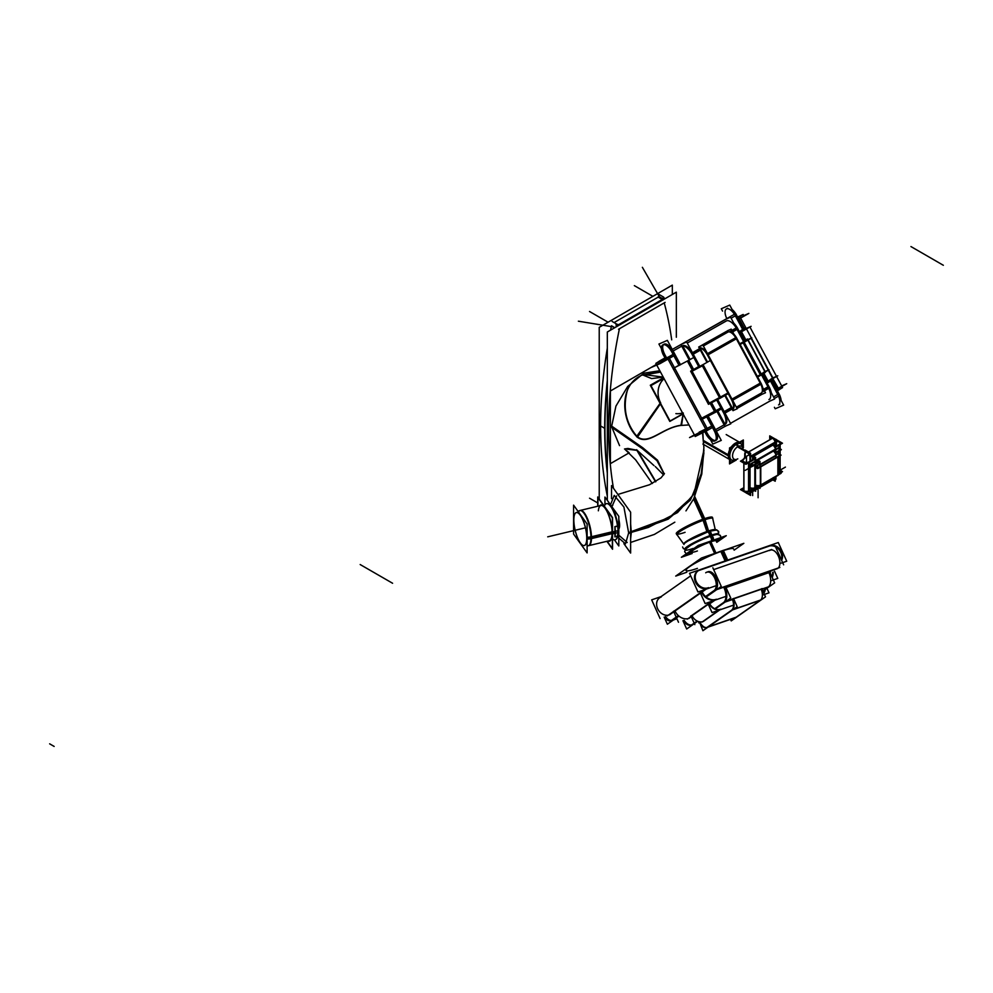 <?xml version="1.0" encoding="UTF-8"?>
<svg xmlns="http://www.w3.org/2000/svg" width="993" height="993" viewBox="0 0 993 993"><rect width="100%" height="100%" fill="white"/><g stroke="black" fill="none" stroke-linecap="round" stroke-linejoin="round"><path stroke-width="1.49" d="M775.099 442.791L775.099 445.832L775.099 442.791L750.596 456.941L775.099 442.791M750.497 491.547L750.497 490.554L750.497 491.547M750.497 461.013L750.497 457.003L750.497 461.013M745.755 452.436A3.699 2.135 -120 0 0 745.222 453.95A3.699 2.135 -120 0 1 747.841 452.448L747.878 452.473A3.699 2.135 -120 0 1 750.435 456.333A3.699 2.135 -120 0 0 747.878 452.473L747.841 452.448A3.699 2.135 -120 0 0 745.991 452.262M769.823 439.7A3.699 2.135 60 0 1 772.442 438.236L772.48 438.261A3.699 2.135 60 0 1 775.049 442.133A3.699 2.135 60 0 0 772.48 438.261L772.442 438.236A3.699 2.135 60 0 0 770.593 438.062L771.089 437.776M745.222 457.959L745.222 453.95L745.222 457.959M749.727 493.236A3.699 2.135 -120 0 0 750.398 492.292A3.699 2.135 -120 0 1 747.878 493.049L747.841 493.024A3.699 2.135 -120 0 1 746.835 492.218A3.699 2.135 -120 0 0 747.841 493.024L747.841 493.024A3.699 2.135 -120 0 0 749.467 493.347M751.775 489.251L749.144 490.765L751.775 489.251M749.144 462.353L754.618 459.2L749.144 462.353M775.26 447.272L779.071 445.087L775.26 447.272M780.113 443.288A3.699 2.135 0 0 0 779.071 442.059A3.699 2.135 0 0 1 779.666 444.628A3.699 2.135 0 0 0 780.15 443.573M779.071 442.059L779.021 442.034A3.699 2.135 0 0 0 775.459 441.488A3.699 2.135 0 0 1 779.021 442.034L779.071 442.059M742.789 460.826A3.699 2.135 0 0 0 743.869 462.328A3.699 2.135 0 0 1 743.869 459.312A3.699 2.135 0 0 0 742.826 460.541M743.918 462.353L743.918 462.353A3.699 2.135 0 0 0 748.548 462.639A3.699 2.135 0 0 1 743.918 462.353M743.869 490.741L743.918 463.16L743.918 490.765A3.699 2.135 180 0 0 748.548 491.038A3.699 2.135 180 0 1 743.918 490.765L743.869 490.741A3.699 2.135 180 0 1 742.789 489.226L742.789 489.797M772.802 445.149L753.513 456.296L772.802 445.149A3.699 2.135 60 0 1 775.384 449.171A3.699 2.135 60 0 0 772.802 445.149M752.955 457.115L752.955 459.585L752.955 457.115M755.536 460.64A3.699 2.135 -120 0 0 752.955 456.619A3.699 2.135 -120 0 1 755.536 460.64M754.804 489.264A3.699 2.135 -120 0 0 755.524 488.134A3.699 2.135 -120 0 1 753.004 489.102A3.699 2.135 -120 0 0 754.593 489.363M755.574 461.149L755.574 464.041L755.574 461.149M775.421 451.865L775.421 449.68L755.623 461.112L775.421 449.68L775.421 451.865M755.276 464.674L758.925 462.577L755.276 464.674M775.508 452.994L778.164 451.467L775.508 452.994M757.163 486.508L755.276 487.6L755.276 464.736L755.276 487.6L757.163 486.508M754.817 487.824A3.699 2.135 180 0 1 750.05 487.6L750.05 465.32L750.05 487.6A3.699 2.135 180 0 0 754.817 487.824M750.05 464.674A3.699 2.135 0 0 0 754.817 464.898A3.699 2.135 0 0 1 750.05 464.674M779.232 449.717A3.699 2.135 0 0 0 778.164 448.439A3.699 2.135 0 0 1 778.624 451.145A3.699 2.135 0 0 0 779.244 449.953M750.472 464.426L755.176 461.72L750.472 464.426M775.818 449.792L778.164 448.439L775.818 449.792M775.657 476.752A3.699 2.135 60 0 1 775.136 477.298L759.198 486.508A3.699 2.135 -120 0 0 759.794 485.763A3.699 2.135 -120 0 1 758.044 486.62A3.699 2.135 -120 0 0 759.024 486.582M773.286 451.145A3.699 2.135 60 0 1 775.881 455.291A3.699 2.135 60 0 0 773.286 451.145L757.796 460.094L773.286 451.145M759.943 464.488A3.699 2.135 -120 0 0 757.349 460.355A3.699 2.135 -120 0 1 759.943 464.488M757.349 463.023L757.349 460.74L757.349 463.023M777.966 475.051L760.7 485.018L777.966 475.051L777.966 456.929L777.966 475.051M760.7 466.834L777.966 456.867L760.7 466.834M779.033 455.179A3.699 2.135 0 0 0 777.966 453.851A3.699 2.135 0 0 1 778.313 456.643A3.699 2.135 0 0 0 779.046 455.353L779.046 473.537A3.699 2.135 180 0 1 778.313 474.815A3.699 2.135 180 0 0 778.313 472.258M755.81 466.648L759.595 464.463L755.81 466.648M776.166 454.881L777.966 453.851L776.166 454.881M755.474 466.834A3.699 2.135 0 0 0 760.353 467.008A3.699 2.135 0 0 1 755.474 466.834M760.353 485.192A3.699 2.135 180 0 1 755.474 485.018L755.474 467.355L755.474 485.018A3.699 2.135 180 0 0 760.353 485.192M736.049 460.33L731.804 460.119A9.396 5.424 -60 0 1 730.277 452.622A9.396 5.424 -60 0 1 736.434 444.281A1.986 1.142 60 0 1 737.811 446.651L745.122 450.872L737.811 446.651A1.986 1.142 -120 0 0 736.396 444.256A1.986 1.142 -120 0 1 737.811 446.651A7.46 4.307 120 0 1 741.548 446.291L741.25 446.118M741.051 443.772L743.496 447.421L741.2 443.846A9.396 5.424 120 0 0 736.434 444.281A9.396 5.424 -60 0 0 729.805 455.266A9.396 5.424 -60 0 0 735.565 460.057M733.802 459.039L734.088 459.2A7.46 4.307 -60 0 1 732.946 453.23A7.46 4.307 -60 0 1 737.811 446.651A7.46 4.307 -60 0 0 732.549 455.787A7.46 4.307 -60 0 0 737.811 458.828M777.37 390.808L782.558 387.58L776.563 376.459L781.801 386.178L776.6 389.405L772.219 380.071L777.854 390.534L772.219 380.071L776.6 389.405M743.769 315.613L748.846 313.403L738.73 319.113L743.918 315.873M656.46 364.555L651.669 367.273L660.097 363.599L673.862 355.804L656.596 364.791L694.479 435.095L711.745 426.096L697.98 433.891L689.552 437.565L694.343 434.86M665.136 355.184L666.663 358.014M706.06 431.123L706.954 432.774M716.201 440.209A9.942 4.406 -119.5 0 0 716.152 431.409A9.942 4.406 -119.5 0 1 715.63 440.433A9.942 4.406 -119.5 0 1 707.252 433.32A9.942 4.406 -119.5 0 0 715.506 440.445M778.512 396.12A9.942 4.406 60.5 0 1 778.574 404.933L779.815 404.225M672.956 351.1L680.366 364.853M708.083 416.29L715.357 429.795M663.448 344.683A9.942 4.406 -119.5 0 0 664.838 354.625A9.942 4.406 -119.5 0 1 663.845 344.31A9.942 4.406 -119.5 0 1 672.05 349.561A9.942 4.406 -119.5 0 0 664.007 344.211M727.621 308.227L726.38 308.935A9.942 4.406 60.5 0 1 734.41 314.284A9.942 4.406 60.5 0 0 726.38 308.935A9.942 4.406 60.5 0 0 726.814 318.579A9.942 4.406 60.5 0 1 726.38 308.935A9.942 4.406 60.5 0 1 734.41 314.284A9.942 4.406 60.5 0 0 726.38 308.935A9.942 4.406 60.5 0 0 726.814 318.579M773.522 396.902L777.73 394.519L770.518 381.126L777.73 394.519L773.522 396.902L778.984 393.811L773.522 396.902L777.73 394.519L770.518 381.126M742.801 329.688L735.329 315.824L731.109 318.207L736.57 315.116L731.109 318.207L735.329 315.824L742.801 329.688L735.329 315.824L731.109 318.207M675.091 368.887L701.666 418.19L714.575 411.512L701.666 418.19L675.091 368.887L701.666 418.19L714.575 411.512M762.636 374.187L767.366 382.95L773.187 379.301L768.284 370.19L772.653 378.308L768.148 381.213L771.487 378.705M711.286 402.922L716.139 411.921L711.286 402.922L715.605 410.928L720.943 407.912L700.177 419.021M772.79 377.948L777.767 375.788L766.584 382.106L762.922 374.013L767.651 382.789L762.922 374.013M675.017 368.738L673.527 369.57M745.048 340.847L739.934 331.352L745.048 340.847L740.468 332.345L739.922 332.643L751.118 326.325L746.14 328.497M744.837 329.242L739.922 332.643L746.004 328.857M736.21 327.951A11.73 5.201 60.5 0 0 726.516 320.863L687.255 343.069L726.516 320.863A11.73 5.201 60.5 0 1 736.21 327.951A11.73 5.201 60.5 0 0 726.516 320.863L687.255 343.069M682.799 345.961L690.11 359.528M717.827 410.965L724.989 424.272M762.947 390.088L769.029 386.662L762.947 390.088L768.148 387.158L761.507 374.833M743.633 341.666L736.868 329.093L743.633 341.666L736.868 329.093L731.431 332.171L737.737 328.596L731.431 332.171M768.917 399.558A11.73 5.201 60.5 0 0 768.743 388.325A11.73 5.201 60.5 0 1 768.917 399.558A11.73 5.201 60.5 0 0 768.743 388.325A11.73 5.201 60.5 0 1 769.141 399.447L770.022 398.95M725.262 424.259A11.73 5.201 -119.5 0 0 724.865 413.15A11.73 5.201 -119.5 0 1 725.051 424.371A11.73 5.201 -119.5 0 0 724.865 413.15A11.73 5.201 -119.5 0 1 725.051 424.371M692.99 353.905L699.742 366.454M717.616 399.633L724.269 411.971M692.332 352.763A11.73 5.201 -119.5 0 0 682.638 345.676A11.73 5.201 -119.5 0 1 692.332 352.763A11.73 5.201 -119.5 0 0 682.638 345.676M692.121 371.295L709.25 403.071L719.553 397.746L709.25 403.071L692.121 371.295L709.25 403.071L719.553 397.746M757.324 376.372L760.539 374.56L757.324 376.372L760.539 374.56L743.347 342.672L747.766 339.891L764.945 371.792L761.333 374.1L764.014 372.09M703.168 365.399L720.347 397.287L703.168 365.399L720.347 397.287L727.894 393.017L708.071 403.729M692.059 371.171L702.361 365.846M746.823 340.202L743.347 342.659L760.539 374.56L743.347 342.672L740.133 344.472L746.823 340.202L740.133 344.472M703.168 365.387L690.892 371.829M735.714 337.694A9.347 4.146 60.5 0 0 728.229 331.923L703.367 345.986L728.229 331.923A9.347 4.146 60.5 0 1 735.714 337.694A9.347 4.146 60.5 0 0 728.229 331.923L703.367 345.986M700.065 348.183L707.55 362.073M725.424 395.251L732.846 409.017M736.359 407.192L761.209 393.129A9.347 4.146 60.5 0 0 760.824 384.279A9.347 4.146 60.5 0 1 761.209 393.129L736.359 407.192L761.209 393.129A9.347 4.146 60.5 0 0 760.824 384.279M732.126 399.347L760.353 383.372L732.126 399.347L760.353 383.372L736.21 338.576L707.984 354.538M732.908 409.141A9.347 4.146 -119.5 0 0 732.524 400.291A9.347 4.146 -119.5 0 1 732.908 409.141A9.347 4.146 -119.5 0 0 732.524 400.291M707.91 354.575L732.052 399.385M707.413 353.694A9.347 4.146 -119.5 0 0 699.928 347.935A9.347 4.146 -119.5 0 1 707.413 353.694A9.347 4.146 -119.5 0 0 699.928 347.935M768.57 546.324L699.73 570.193M781.354 559.742A9.942 8.105 55 0 0 775.521 546.833A9.942 8.105 55 0 1 781.354 559.742A9.942 8.105 55 0 0 775.521 546.833A9.942 8.105 55 0 1 781.354 559.742M774.726 546.46A9.942 8.105 55 0 0 768.992 546.175A9.942 8.105 55 0 1 774.726 546.46A9.942 8.105 55 0 0 768.992 546.175A9.942 8.105 55 0 1 774.726 546.46M661.288 596.942A9.942 8.105 -125 0 0 657.329 607.977A9.942 8.105 -125 0 0 668.289 615.188A9.942 8.105 -125 0 1 657.329 607.977A9.942 8.105 -125 0 1 661.288 596.942A9.942 8.105 -125 0 0 657.329 607.977A9.942 8.105 -125 0 0 668.289 615.188A9.942 8.105 -125 0 1 657.776 609.007A9.942 8.105 -125 0 1 659.637 597.786L658.88 598.32M697.52 571.223A9.942 8.105 55 0 0 695.659 582.457A9.942 8.105 55 0 0 706.172 588.638A9.942 8.105 55 0 1 695.212 581.426A9.942 8.105 55 0 1 699.171 570.379A9.942 8.105 55 0 0 697.905 570.975M665.583 616.641A9.942 5.61 -109.1 0 0 671.504 620.402A9.942 5.61 -109.1 0 1 665.583 616.641A9.942 5.61 -109.1 0 0 671.529 620.389A9.942 5.61 -109.1 0 1 665.583 616.641M715.357 590.103L705.824 596.793M678.107 616.219L672.956 619.831M707.45 572.005A9.942 5.61 -109.1 0 0 707.252 572.142A9.942 5.61 -109.1 0 1 715.742 577.243A9.942 5.61 -109.1 0 1 715.928 589.606A9.942 5.61 -109.1 0 0 716.077 577.951A9.942 5.61 -109.1 0 0 708.046 571.732M771.673 549.675L770.419 550.11A9.942 5.61 70.9 0 1 778.45 556.328A9.942 5.61 70.9 0 1 778.301 567.984A9.942 5.61 70.9 0 0 778.115 555.621A9.942 5.61 70.9 0 0 769.625 550.519A9.942 5.61 70.9 0 1 778.115 555.621A9.942 5.61 70.9 0 1 778.301 567.984A9.942 5.61 70.9 0 0 778.115 555.621A9.942 5.61 70.9 0 0 769.625 550.519M700.437 593.144L675.017 610.968A11.73 9.57 -125 0 0 688.075 618.639A11.73 9.57 -125 0 1 675.017 610.968L700.437 593.144L675.017 610.968A11.73 9.57 -125 0 0 688.075 618.639M701.666 592.287A11.73 9.57 55 0 0 714.724 599.958A11.73 9.57 55 0 1 701.666 592.287A11.73 9.57 55 0 0 714.724 599.958M772.008 577.02A11.73 9.57 55 0 0 772.628 572.527A11.73 9.57 55 0 1 772.008 577.02A11.73 9.57 55 0 0 772.628 572.527A11.73 9.57 55 0 1 772.008 577.02M768.619 586.764A11.73 6.616 70.9 0 0 768.917 572.651L726.007 587.533L768.917 572.651A11.73 6.616 70.9 0 1 768.619 586.764A11.73 6.616 70.9 0 0 768.917 572.651L726.007 587.533M691.711 624.882A11.73 6.616 -109.1 0 1 684.14 620.315A11.73 6.616 -109.1 0 0 691.711 624.882A11.73 6.616 -109.1 0 1 684.14 620.315A11.73 6.616 -109.1 0 0 691.6 624.907M724.269 602.366L714.997 608.87M697.123 621.395L692.99 624.299M724.741 601.981A11.73 6.616 -109.1 0 0 725.051 587.868A11.73 6.616 -109.1 0 1 724.741 601.981A11.73 6.616 -109.1 0 0 725.051 587.868M708.282 604.265L692.059 615.648A9.347 7.621 -125 0 0 702.473 621.755A9.347 7.621 -125 0 1 692.059 615.648L708.282 604.265L692.059 615.648A9.347 7.621 -125 0 0 702.473 621.755M709.25 603.595A9.347 7.621 55 0 0 719.664 609.702A9.347 7.621 55 0 1 709.25 603.595A9.347 7.621 55 0 0 719.664 609.702M763.778 593.02A9.347 7.621 55 0 0 764.908 589.743A9.347 7.621 55 0 1 763.778 593.02A9.347 7.621 55 0 0 764.908 589.743A9.347 7.621 55 0 1 763.778 593.02M760.725 599.958A9.347 5.263 70.9 0 0 761.209 589.259L733.666 598.816L761.209 589.259A9.347 5.263 70.9 0 1 760.725 599.958A9.347 5.263 70.9 0 0 761.209 589.259L733.666 598.816M708.505 626.794L736.781 616.988L708.505 626.794L736.21 617.187L760.353 600.269L732.648 609.876L760.923 600.07L732.648 609.876M707.004 627.439A9.347 5.263 -109.1 0 1 700.226 622.772A9.347 5.263 -109.1 0 0 707.004 627.439A9.347 5.263 -109.1 0 1 700.226 622.772A9.347 5.263 -109.1 0 0 706.879 627.464M732.052 610.074L707.91 627.005M732.424 609.776A9.347 5.263 -109.1 0 0 732.908 599.077A9.347 5.263 -109.1 0 1 732.424 609.776A9.347 5.263 -109.1 0 0 732.908 599.077M685.89 570.205L685.989 570.441A26.103 3.426 -24.3 0 1 697.496 561.926A26.103 3.426 -24.3 0 1 722.159 551.028A26.103 3.426 155.7 0 1 733.579 548.955L733.467 548.719M716.015 540.651L716.139 540.912A13.517 1.775 155.7 0 0 710.218 541.992A13.517 1.775 -24.3 0 0 697.446 547.627A13.517 1.775 -24.3 0 0 691.488 552.046L691.376 551.773M611.589 426.63L619.545 445.621L611.589 426.63L615.933 406.112L627.7 386.463L643.849 373.182L659.799 370.737L643.849 373.182L627.7 386.463L615.933 406.112L611.589 426.63L642.98 448.513L657.403 460.591L664.205 474.033L657.403 460.591L642.98 448.513L611.589 426.63L615.933 406.112L627.7 386.463L643.849 373.182L659.799 370.737L643.849 373.182L627.7 386.463L615.933 406.112L611.589 426.63L642.98 448.513L657.403 460.591L664.205 474.033L657.403 460.591L642.98 448.513L611.589 426.63M685.964 510.886L693.759 498.747L701.766 474.157L703.938 450.263L693.933 494.104L677.487 512.611L648.404 527.42L631.312 532.372L630.629 538.938M637.096 450.363L627.315 449.196L637.096 450.363L627.315 449.196L637.096 450.363L655.678 481.754M703.938 450.003L693.995 493.993L677.549 512.562L648.404 527.42L677.549 512.562L693.995 493.993L703.938 450.003L693.995 493.993L677.549 512.562L648.404 527.42L631.312 532.372L630.629 523.932M624.882 504.208L618.751 495.656M627.315 390.584C622.636 407.999 625.9 423.341 637.096 436.597L660.357 403.394L637.096 436.597C625.9 423.341 622.636 407.999 627.315 390.584C622.636 407.999 625.9 423.341 637.096 436.597C648.64 445.708 661.971 427.822 680.95 425.265C661.971 427.822 648.64 445.708 637.096 436.597C648.64 445.708 661.971 427.822 680.95 425.265L683.308 413.038M702.907 432.824L703.23 440.892L702.907 432.824M704.782 518.855L705.154 519.662A19.786 2.594 155.7 0 0 685.989 527.991A19.786 2.594 155.7 0 0 676.792 534.706L676.419 533.886A19.786 2.594 -24.3 0 1 685.133 527.432A19.786 2.594 -24.3 0 1 703.826 519.178A19.786 2.594 -24.3 0 1 712.49 517.601L712.85 518.42A19.786 2.594 155.7 0 0 703.205 520.332L693.598 499.057M664.094 378.718A19.786 17.713 66.5 0 0 660.544 402.686A19.786 17.713 66.5 0 1 664.094 378.718A19.786 17.713 66.5 0 0 660.544 402.686A19.786 17.713 66.5 0 1 664.094 378.718M675.873 413.622A19.786 17.713 66.5 0 0 682.539 412.939A19.786 17.713 66.5 0 1 675.873 413.622A19.786 17.713 66.5 0 0 682.539 412.939A19.786 17.713 66.5 0 1 675.873 413.622M614.071 322.576L658.173 297.118L614.071 322.576L658.173 297.118L662.257 299.476L618.651 324.649L662.257 299.476L658.173 297.118L662.257 299.476L618.651 324.649M614.804 327.678L611.477 325.754A439.154 253.55 120 0 0 610.596 330.11A439.154 253.55 120 0 1 611.477 325.754A439.154 253.55 120 0 0 610.596 330.11M607.319 348.109A439.154 253.55 120 0 0 600.628 425.972A439.154 253.55 120 0 1 607.319 348.109A439.154 253.55 120 0 0 600.628 425.972A439.154 253.55 120 0 0 607.319 496.128A439.154 253.55 120 0 1 600.628 425.972A439.154 253.55 120 0 0 607.319 496.128M578.547 512.078A18.11 5.66 76.6 0 1 586.342 516.434A18.11 5.66 76.6 0 1 591.394 537.709A18.11 5.66 76.6 0 0 586.342 516.434A18.11 5.66 76.6 0 0 578.547 512.078A18.11 5.66 76.6 0 1 586.342 516.434A18.11 5.66 76.6 0 1 591.394 537.709A18.11 5.66 76.6 0 1 588.675 545.666L609.354 540.713A18.11 5.66 -103.4 0 0 612.073 532.757A18.11 5.66 -103.4 0 0 608.212 514.113A18.11 5.66 -103.4 0 0 600.926 505.487L580.247 510.427A18.11 5.66 76.6 0 1 587.533 519.066A18.11 5.66 76.6 0 1 591.394 537.709L612.073 532.757A18.11 5.66 -103.4 0 0 605.804 509.297A18.11 5.66 -103.4 0 0 598.345 510.799A18.11 5.66 -103.4 0 1 605.804 509.297A18.11 5.66 -103.4 0 1 612.073 532.757A18.11 5.66 -103.4 0 0 605.804 509.297A18.11 5.66 -103.4 0 0 598.345 510.799M575.543 512.971A17.005 5.313 76.6 0 1 582.705 519.376A17.005 5.313 76.6 0 1 586.851 538.094A17.005 5.313 76.6 0 1 583.338 545.529M583.276 545.505A17.005 5.313 76.6 0 1 573.842 519.96A17.005 5.313 76.6 0 1 575.506 513.009M609.417 541.21A18.606 5.809 76.6 0 1 608.064 541.024A18.606 5.809 76.6 0 0 612.271 533.03A18.606 5.809 76.6 0 0 607.542 512.127A18.606 5.809 76.6 0 0 599.635 505.797A18.606 5.809 76.6 0 1 607.542 512.127A18.606 5.809 76.6 0 1 612.271 533.03A18.606 5.809 76.6 0 0 607.542 512.127A18.606 5.809 76.6 0 0 599.635 505.797A18.606 5.809 76.6 0 1 600.815 505.003A18.606 5.809 76.6 0 1 608.299 513.877A18.606 5.809 76.6 0 1 612.271 533.03A18.606 5.809 76.6 0 1 609.479 541.197M615.052 526.774L617.509 526.191C618.155 525.607 618.527 527.146 618.602 530.783C618.527 527.146 618.155 525.607 617.509 526.191L615.052 526.774L617.509 526.191L618.54 528.524M614.94 536.704A18.606 5.809 -103.4 0 0 615.325 532.298L612.557 532.956L615.325 532.298A18.606 5.809 -103.4 0 1 614.94 536.704A18.606 5.809 -103.4 0 0 615.325 532.298A18.606 5.809 -103.4 0 0 614.94 526.799A18.606 5.809 -103.4 0 1 615.325 532.298A18.606 5.809 -103.4 0 0 614.94 526.799M618.49 533.8L617.621 536.046M618.602 530.883C618.527 534.631 618.167 536.369 617.509 536.083C618.167 536.369 618.527 534.631 618.602 530.883C618.527 534.631 618.167 536.369 617.509 536.083L615.35 536.605M619.62 525.359A15.987 9.235 180 0 1 618.676 526.203A15.987 9.235 180 0 0 619.62 525.359A9.148 2.855 76.6 0 0 618.813 519.438A9.148 2.855 76.6 0 1 619.62 525.359A9.148 2.855 76.6 0 0 618.813 519.438A9.148 2.855 76.6 0 1 619.62 525.359A9.148 2.855 76.6 0 1 618.887 528.909L619.098 528.611M775.595 446.515L775.595 441.823L750 456.594L750 461.286M750 490.84L750 492.516L753.898 490.269M755.623 489.276L758.59 487.563M760.005 486.744L773.746 478.812M772.889 437.938L748.499 452.014M775.21 440.706A3.699 2.135 60 0 1 775.533 441.848M775.595 442.605L750 457.376A3.699 2.135 60 0 0 747.307 452.709M750.596 490.492L750.596 495.433L745.122 492.267M750.596 460.951L750.596 453.23L745.122 450.065L745.122 452.882M747.307 493.285A3.699 2.135 -120 0 0 749.243 493.521A3.699 2.135 -120 0 0 750 491.734L753.215 489.884M775.21 445.894L775.21 439.018L769.724 435.853L769.724 438.558M775.21 479.656L775.21 481.233L772.864 479.88M744.738 454.335A3.699 2.135 -120 0 1 745.495 452.547A3.699 2.135 -120 0 1 747.431 452.771L747.344 452.721M748.585 452.063L772.976 437.975L748.585 452.063M748.548 452.038L772.939 437.95M744.738 453.553L744.738 458.245M747.344 493.31L747.394 493.335A3.699 2.135 60 0 1 746.339 492.503M754.382 458.766L748.548 462.13L748.548 491.684L753.985 488.544M775.036 446.838L779.666 444.169L779.666 448.662M779.666 471.576L779.666 455.948M779.666 454.31L779.666 450.661M778.984 448.265L778.984 444.566A3.699 2.135 180 0 0 780.15 443.002A3.699 2.135 180 0 0 778.984 441.451L779.071 441.5M754.668 459.287L745.929 464.327L740.455 461.162L742.888 459.759M775.31 447.371L782.484 443.226L777.01 440.06L775.545 440.904M743.831 463.123L743.831 491.287M743.831 461.733A3.699 2.135 0 0 0 749.231 461.733L749.231 491.287M747.394 491.895A3.699 2.135 0 0 0 748.548 491.609M781.119 472.42L782.484 471.638L780.15 470.285M751.887 489.313L745.929 492.739L740.455 489.574L742.789 488.221M779.108 441.513A3.699 2.135 0 0 0 775.297 440.942M743.869 461.757L743.918 461.782A3.699 2.135 180 0 1 742.789 460.255A3.699 2.135 180 0 1 743.956 458.692M743.869 491.312L743.869 463.135M752.557 459.821L752.557 456.197L773.199 444.74M775.471 447.756A3.699 2.135 60 0 1 775.781 448.948M775.818 449.544L755.176 461.472A3.699 2.135 60 0 0 752.483 456.805M752.905 455.936L755.623 457.512L755.623 464.016M752.905 489.698L755.623 491.274L755.623 487.861M757.547 486.967L755.176 488.122A3.699 2.135 -120 0 1 754.407 489.499A3.699 2.135 -120 0 1 752.607 489.338M755.176 464.277L755.176 460.851L775.818 448.923L775.818 452.088M772.753 478.241L775.471 479.818L775.471 478.899M772.753 444.479L775.471 446.043L775.471 451.889M758.714 462.229L754.817 464.476L754.817 488.32L757.56 486.744A3.699 2.135 -120 0 0 757.609 486.769M775.297 452.659L778.624 450.735L778.624 453.702M749.963 464.165A3.699 2.135 0 0 0 755.363 464.165L755.363 488.01M753.637 488.606A3.699 2.135 0 0 0 754.817 488.283M780.61 473.04L781.392 472.581L778.673 471.005M757.212 486.545L752.148 489.462L749.43 487.898M778.078 447.942A3.699 2.135 180 0 1 779.244 449.494A3.699 2.135 180 0 1 778.078 451.045M758.95 462.614L752.148 466.536L749.43 464.972M775.533 453.044L781.392 449.655L778.723 447.657L775.818 449.332M755.176 461.261L749.479 464.538L749.876 488.146M775.955 454.012A3.699 2.135 60 0 1 776.203 455.104L759.645 464.662M778.363 471.737L781.081 473.313L757.696 486.818A3.699 2.135 -120 0 0 758.875 486.694A3.699 2.135 -120 0 0 759.521 485.838M775.955 476.603A3.699 2.135 -120 0 0 775.967 476.566L775.955 479.185L773.237 477.608M775.955 457.661L775.955 452.163L773.237 450.599M776.216 455.588L759.633 465.158A3.699 2.135 60 0 0 756.939 460.491M760.005 485.701L760.005 488.382L757.287 486.818M760.005 466.784L760.005 461.373L757.287 459.796M773.609 450.81L757.026 460.02L757.026 463.21M760.353 466.673L760.353 485.577L778.313 475.213L778.313 456.308L760.353 466.673M777.879 475.461L777.879 456.557A3.699 2.135 180 0 0 779.046 454.993A3.699 2.135 180 0 0 777.879 453.441M778.363 453.553L781.081 455.129L757.696 468.634L754.965 467.07M755.388 466.425A3.699 2.135 0 0 0 760.787 466.425L760.787 485.329M759.297 485.887A3.699 2.135 0 0 0 760.353 485.552M757.696 486.818L754.965 485.242M759.533 464.128L755.028 466.735L755.338 485.453M776.104 454.558L778.413 453.59M743.347 446.776L743.347 439.986L729.532 447.955L729.532 463.917L735.416 460.516M745.122 451.269L737.489 446.862A1.986 1.067 -123 0 0 735.974 444.504M745.122 450.499L738.147 446.478A1.986 1.216 -116.8 0 0 736.806 444.032M659.141 361.229L664.987 357.914M743.807 328.534L745.693 327.467L746.227 328.46L739.859 316.63L737.96 317.698L743.161 314.471L737.6 317.028M781.652 385.905L786.729 383.695L776.613 389.417M669.121 356.636L655.839 363.388L661.028 360.161L661.388 360.831M708.518 429.746L695.237 436.498L655.839 363.388M712.502 427.499L706.644 430.813L667.246 357.691L673.105 354.389M777.358 390.808L779.257 389.74L773.075 379.09M772.877 377.911L768.619 369.992L772.877 377.911M768.594 369.955L751.428 338.104L768.594 369.955M751.403 338.054L746.488 328.944L751.403 338.054M662.753 353.756L665.409 358.696M704.807 431.806L706.855 435.604M713.818 429.944L713.806 429.957A9.942 4.406 60.5 0 1 714.948 440.917A9.942 4.406 60.5 0 1 705.713 433.482M779.766 395.425A9.942 4.406 60.5 0 1 781.119 400.427M661.462 348.717L658.93 344.037L667.37 340.363L680.528 364.766M710.454 439.638L712.837 444.07L721.278 440.396L708.245 416.204M672 352.354L672 352.354A9.942 4.406 -119.5 0 0 662.753 344.919A9.942 4.406 -119.5 0 0 663.895 355.879M735.664 313.577A9.942 4.406 -119.5 0 0 732.126 309.506M774.403 407.291L775.21 408.781L783.638 405.107L770.667 381.039M722.556 311.094L721.303 308.749L729.743 305.087L742.95 329.602M679.088 365.511L670.858 350.231L735.726 313.54L744.03 328.944M706.805 416.948L714.96 432.079L724.989 426.394M774.366 398.478L779.828 395.388L771.747 380.381M711.584 402.773L716.425 411.76L700.81 419.965L673.093 368.54L678.939 365.225M674.483 367.745L688.708 360.322L693.71 369.595M744.762 341.009L739.648 331.513L744.303 328.261M721.477 408.905L715.109 412.505L710.218 403.431M692.344 370.252L687.392 361.067L693.759 357.468M767.105 383.087L768.681 382.206L763.94 373.405M746.066 340.227L740.964 330.768L739.388 331.662M769.774 401.135L730.513 423.328M725.895 425.947L725.014 426.444L716.946 411.462M726.591 318.877L680.913 344.596L689.229 360.025M769.674 401.172L774.652 399L761.606 374.783M725.573 319.324L730.55 317.164L743.732 341.617M731.891 407.242L723.214 412.145A11.73 5.201 -119.5 0 1 724.381 424.756A11.73 5.201 -119.5 0 1 724.021 424.93L724.158 424.855M762.947 389.666L768.855 386.339M771.325 392.831A11.73 5.201 -119.5 0 0 769.625 387.841L762.612 391.801M681.695 344.149L686.672 341.977L699.842 366.405M725.796 425.985L730.774 423.825L717.716 399.583M681.757 346.16L681.62 346.247A11.73 5.201 60.5 0 1 692.282 354.737L700.946 349.834M733.777 323.147A11.73 5.201 60.5 0 1 737.091 327.454L729.818 331.563M737.911 328.919L731.779 332.382M732.685 408.731L724.021 413.634L716.735 400.105M769.649 387.816L762.388 374.336M744.514 341.158L737.116 327.442M700.152 348.344L691.488 353.247L698.861 366.926M691.6 370.588L703.044 364.617L720.918 397.796L708.493 404.325L690.619 371.159L698.675 366.603M765.454 372.114L747.928 339.581M744.303 340.785L747.58 338.936M765.032 371.506L769.004 369.781L757.324 376.384M747.841 339.606L751.813 337.881L740.145 344.484M747.419 339.246L765.293 372.425L760.65 375.329L742.776 342.151L746.364 339.618M728.241 393.662L719.888 398.379L702.014 365.201L710.355 360.484M757.671 377.017L761.681 374.746L743.807 341.567L739.785 343.839M761.867 394.358L737.017 408.421M733.566 410.37L733.008 410.68L724.853 395.574M728.167 330.446L698.7 347.029L706.979 362.395M761.792 394.382L765.504 392.769L731.208 329.117L727.497 330.731M732.275 409.501A9.347 4.146 -119.5 0 0 731.357 399.459L760.787 382.814M762.649 387.456A9.347 4.146 -119.5 0 0 761.383 383.968L731.978 400.601L706.867 354.004L736.297 337.359L761.408 383.956M699.196 346.743L702.907 345.117L737.203 408.781L733.492 410.394M734.013 334.318A9.347 4.146 60.5 0 1 736.272 337.372M736.918 338.501L707.475 355.146A9.347 4.146 60.5 0 0 699.233 348.295M659.141 597.96L690.694 575.841M698.538 570.33L771.139 545.157M781.628 560.35A9.942 8.105 55 0 0 779.741 549.067A9.942 8.105 55 0 0 769.265 545.827M661.065 596.607L651.669 599.859L660.097 618.552M708.518 587.633A9.942 8.105 -125 0 1 696.9 582.792A9.942 8.105 -125 0 1 698.278 570.69A9.942 8.105 -125 0 1 700.425 569.697M716.251 585.647L697.98 591.989L689.552 573.309L778.289 542.538L786.729 561.219L781.119 563.168M667.246 615.921L704.72 589.656M713.682 569.61L771.722 549.489M672 620.042A9.942 5.61 70.9 0 1 670.908 620.675A9.942 5.61 70.9 0 1 664.342 617.075M712.837 567.748L721.278 586.429L706.135 597.054M664.168 617.137L667.37 624.225L678.418 616.479M713.806 590.723A9.942 5.61 -109.1 0 0 715.196 579.267A9.942 5.61 -109.1 0 0 706.805 572.167A9.942 5.61 -109.1 0 0 705.713 572.8M780.213 557.222A9.942 5.61 -109.1 0 0 778.934 554.379M775.21 546.125L783.638 564.806M717.542 589.048L779.828 567.45M714.96 589.941L705.551 596.545M677.834 615.97L670.858 620.861M673.44 619.967L676.916 618.763M673.093 611.825L700.81 592.399M673.527 611.241L678.504 622.263M702.2 591.915A11.73 9.57 55 0 0 716.425 599.226M774.515 571.211L777.767 578.41L771.573 580.545M700.177 592.56L705.154 603.583L725.945 596.371M773.162 572.154A11.73 9.57 -125 0 1 772.194 577.429M687.392 619.123L691.786 616.045M709.846 603.384L713.88 600.554M770.655 571.757L725.014 587.583M769.674 571.844L774.652 582.879L762.909 591.108M683.258 620.613A11.73 6.616 -109.1 0 0 691.165 625.094A11.73 6.616 -109.1 0 0 692.282 624.473M725.796 587.062L730.774 598.084L715.245 608.97M682.936 620.724L686.672 629.003L697.371 621.506M769.215 572.167L725.858 587.198M725.337 587.384L724.021 587.844A11.73 6.616 70.9 0 1 723.214 602.788L723.239 602.776M769.649 586.416L761.805 589.134M732.375 599.338L724.021 602.23L714.737 608.746M691.488 625.044L696.863 621.27M690.619 616.268L708.493 603.732M690.892 615.859L694.852 624.634M709.474 603.086A9.347 7.621 55 0 0 720.918 609.181M766.956 588.303L769.004 592.833L762.959 594.931M708.071 603.806L712.043 612.582L733.517 605.134M765.243 589.494A9.347 7.621 -125 0 1 763.84 593.169M702.014 622.077L719.888 609.541M762.438 588.601L733.008 598.804M698.7 622.859L699.742 622.127M730.5 619.347L731.208 620.91L765.504 596.855L761.792 588.638M699.655 622.971A9.347 5.263 -109.1 0 0 706.594 627.576A9.347 5.263 -109.1 0 0 707.475 627.104M733.492 598.456L737.203 606.673L702.907 630.716L699.556 622.239M732.238 599.002A9.347 5.263 70.9 0 1 731.357 610.36M736.297 617.336L706.867 627.539L731.978 609.938L761.408 599.722M727.695 560.077L723.301 550.358A26.103 3.426 155.7 0 0 717.467 552.48M690.284 565.861A26.103 3.426 155.7 0 0 688.434 567.152M725.138 560.971L720.744 551.252A26.103 3.426 155.7 0 1 726.069 549.489M734.112 550.159L743.844 543.332L701.455 558.029L675.724 576.077L686.796 572.229M714.625 553.461L709.424 541.955M715.953 553.002L710.752 541.495M716.412 541.533L721.452 538.007L699.506 545.616L686.175 554.95L691.91 552.964M629.177 452.808L610.385 463.657L610.385 390.994L656.398 364.419M703.9 447.582L701.418 473.326L691.637 497.294L669.468 517.452L628.755 532.546L625.516 543.804L618.813 538.119M664.23 473.971L657.54 460.181L642.781 447.756L610.608 425.376M612.11 506.082L612.78 505.251M611.527 498.672L611.527 485.577L630.629 512.214L630.629 553.051L623.889 543.655M703.9 452.882L700.686 477.509L690.334 500.149L668.19 519.178L628.755 533.39L623.914 507.026L614.233 495.383L610.484 504.754M664.168 474.095L656.956 460.64L642.248 448.6L610.608 426.506M689.005 424.93L680.404 425.476M663.883 378.308L650.974 385.607L670.064 421.032L682.961 413.733M683.172 414.131L681.57 425.364C661.983 427.486 648.367 446.676 636.538 436.622L660.606 402.587M660.742 403.394L637.407 437.243C621.059 421.38 618.056 383.919 643.452 374.547L663.225 377.092M642.496 375.093L660.395 371.854M655.852 481.655L637.407 450.313L627.948 448.464L624.51 448.96M655.541 481.828L636.525 449.717L654.015 465.605M738.432 442.816A9.942 5.735 120 0 0 733.951 445.41M729.532 453.056A9.942 5.735 120 0 0 729.172 456.37L703.603 441.6M733.628 460.665L730.302 462.589L730.302 458.418M730.302 452.572L730.302 448.402L733.901 446.316M742.578 445.162L742.578 441.314L738.966 443.399M729.532 458.245A9.942 5.735 120 0 1 729.172 455.353L703.516 440.532M704.682 518.619L694.777 496.686M715.345 529.89A17.34 2.271 155.7 0 0 706.879 531.528L703.131 520.369M715.407 530.299L712.453 517.427A19.835 2.594 155.7 0 0 702.759 519.277M709.449 535.972A2.482 1.266 -109.8 0 0 708.952 533.216A2.482 1.266 -109.8 0 0 707.239 531.987L707.301 531.938A17.75 2.321 155.7 0 1 714.861 529.927M718.51 534.457A18.594 2.433 155.7 0 0 709.511 535.786L709.834 536.493A18.594 2.433 155.7 0 1 718.696 534.495M711.286 540.887A2.482 1.266 -109.8 0 0 711.286 538.367A2.482 1.266 -109.8 0 0 709.672 536.468M713.011 540.291A2.482 1.527 -108.4 0 0 713.21 537.697A2.482 1.527 -108.4 0 0 711.472 535.848M685.083 549.551A18.594 2.433 155.7 0 1 692.121 543.618A18.594 2.433 155.7 0 1 711.336 535.153L711.658 535.86A18.594 2.433 155.7 0 0 694.455 543.258A18.594 2.433 155.7 0 0 684.996 549.712M711.249 535.351A2.482 1.527 -108.4 0 0 710.876 532.546A2.482 1.527 -108.4 0 0 708.965 531.392L709.039 531.342A17.75 2.321 155.7 0 0 684.09 543.816M683.755 544.164A17.34 2.271 155.7 0 1 691.649 538.305A17.34 2.271 155.7 0 1 708.58 530.945L708.878 531.392M708.568 530.945L705.042 519.699M704.707 518.607A19.835 2.594 155.7 0 0 685.294 527.06A19.835 2.594 155.7 0 0 676.307 533.737L684.003 544.474M692.158 553.523L681.372 557.272L698.327 545.38L726.268 535.686L716.785 542.339M683.072 413.92L669.803 421.417L650.303 385.234L663.56 377.725M607.319 500.335L607.319 332.01L676.332 292.165L676.332 337.235M663.746 299.29A439.142 253.538 -60 0 0 663.039 296.783A2.78 1.986 164.1 0 1 664.056 297.85A2.78 1.986 164.1 0 1 663.125 299.923M658.98 294.424L663.485 297.019M599.226 499.032L599.226 327.33L672.323 285.128L672.323 294.462M658.855 296.473L663.361 299.079L619.024 324.686M616.343 325.741A2.78 1.601 60 0 1 617.162 326.312M616.231 323.817L616.231 323.817A2.78 1.105 12.1 0 0 620.488 324.537M612.135 321.459L616.653 324.066A439.154 253.55 -60 0 0 616.032 326.97M607.319 471.501A439.154 253.55 -60 0 1 607.319 382.64M597.935 506.194L597.935 497.667L612.358 517.763L612.358 548.533L607.133 541.247M612.147 533.651L590.972 538.715A9.458 5.896 -178.2 0 1 587.111 538.976M579.552 510.625A18.11 5.66 76.6 0 1 579.838 510.526A18.11 5.66 76.6 0 1 587.31 519.649A18.11 5.66 76.6 0 1 590.972 538.715M612.135 531.801L590.972 536.853A18.11 5.66 76.6 0 1 588.266 545.765A18.11 5.66 76.6 0 1 587.968 545.802M590.972 536.853A9.458 5.002 178.4 0 1 587.111 537.213M591.468 536.741A18.11 5.66 76.6 0 1 588.775 545.641M586.751 537.201A16.955 5.3 76.6 0 1 583.226 545.492A16.955 5.3 76.6 0 1 576.71 535.661A16.955 5.3 76.6 0 1 573.793 519.153M580.346 510.402A18.11 5.66 76.6 0 1 587.819 519.55A18.11 5.66 76.6 0 1 591.468 538.591M573.793 520.891A16.955 5.3 76.6 0 1 575.468 513.046A16.955 5.3 76.6 0 1 582.792 519.823A16.955 5.3 76.6 0 1 586.751 538.938M587.111 524.019L587.111 552.902L573.582 534.048L573.582 505.152L587.111 524.019M597.736 506.244L597.736 496.959L612.557 517.614L612.557 549.241L606.872 541.309M604.365 506.194A18.606 5.809 -103.4 0 1 611.154 507.113A18.606 5.809 -103.4 0 1 617.485 525.992A18.606 5.809 -103.4 0 0 611.154 507.113A18.606 5.809 -103.4 0 0 604.365 506.194A18.606 5.809 -103.4 0 1 611.154 507.113A18.606 5.809 -103.4 0 1 617.485 525.992A18.606 5.809 -103.4 0 0 606.45 503.65L606.562 503.625A18.606 5.809 76.6 0 1 614.245 512.996A18.606 5.809 76.6 0 1 617.994 532.583L612.557 533.886M599.524 505.822A18.606 5.809 76.6 0 1 600.703 505.027A18.606 5.809 76.6 0 1 608.386 514.399A18.606 5.809 76.6 0 1 612.135 533.986M618.589 529.977A1.192 0.633 178.4 0 1 617.82 530.721A18.606 5.809 76.6 0 1 617.447 536.096M612.557 538.938A18.606 5.809 76.6 0 0 617.46 536.294A18.606 5.809 76.6 0 1 612.557 538.938A18.606 5.809 76.6 0 0 617.46 536.294A18.606 5.809 76.6 0 1 615.101 539.857L615.213 539.82A18.606 5.809 76.6 0 0 617.994 530.684L612.557 531.975M612.135 532.074A18.606 5.809 76.6 0 1 609.367 541.222A18.606 5.809 76.6 0 1 607.952 541.048M614.915 536.865L614.915 526.575M618.676 536.009L614.94 536.903M618.676 525.719L614.866 526.625M607.766 503.637L610.596 505.425L614.928 512.922L618.142 524.949L618.614 531.95A1.192 0.745 -178.2 0 1 617.82 532.633M604.948 504.01L604.948 497.034L618.813 516.348L618.813 545.951L614.53 539.993M619.62 524.875A15.987 8.453 178.4 0 1 618.577 525.731M619.62 525.818A15.987 9.967 -178.2 0 1 618.676 526.712M753.29 489.934L750 491.833M749.243 454.707L744.427 457.475M775.595 442.506L750 457.276M774.801 439.899L775.893 439.266M779.071 448.315L779.071 444.516M749.144 462.477L749.144 490.765L749.144 462.477M779.666 470.93A3.699 2.135 180 0 1 780.138 471.861L780.15 455.675L780.15 471.861M776.452 446.018L776.452 439.589M746.537 491.957L746.537 493.236M749.144 461.782L749.144 491.336M746.488 462.415L746.488 456.842M775.818 449.457L755.176 461.373M780.15 470.372L781.019 469.863M752.657 488.68L752.657 495.569M755.276 464.215L755.276 488.059M775.545 447.967L775.545 440.47M775.905 455.675L760.005 464.848L775.905 455.675M779.244 470.657L785.413 467.095M751.999 466.449L745.209 470.372M776.216 455.489L759.645 465.059M760.7 466.896L760.7 485.018L760.7 466.896M775.347 451.815L775.347 441.115M777.966 475.411L777.966 456.507M758.093 486.011L758.093 497.741M760.7 466.474L760.7 485.378M743.074 449.32A7.46 4.307 120 0 0 737.811 446.651L745.122 450.872M669.406 358.324L707.289 428.616L699.171 432.141L711.745 426.096L707.289 428.616L669.406 358.324L707.289 428.616L699.171 432.141M661.288 361.849L669.406 358.312M739.226 318.84L744.502 328.633M708.046 430.019L668.649 356.909L708.046 430.019M724.145 424.83L715.519 429.708M673.105 351.013L681.744 346.135M707.252 433.32A9.942 4.406 -119.5 0 0 715.63 440.433A9.942 4.406 -119.5 0 0 716.152 431.409A9.942 4.406 -119.5 0 1 715.63 440.433A9.942 4.406 -119.5 0 1 707.252 433.32M672.05 349.561A9.942 4.406 -119.5 0 0 663.845 344.31A9.942 4.406 -119.5 0 0 664.838 354.625A9.942 4.406 -119.5 0 1 663.845 344.31A9.942 4.406 -119.5 0 1 672.05 349.561M715.605 410.928L720.943 407.912L715.605 410.928M688.968 361.489L693.412 369.744M724.369 411.921L732.064 407.564M700.773 349.511L693.077 353.856M720.347 397.287L727.894 393.017L720.347 397.287M702.821 364.754L720.695 397.92L702.821 364.754M760.874 375.193L743 342.026L760.874 375.193M760.353 383.372L736.21 338.576L760.353 383.372M731.493 399.707L760.923 383.062L731.493 399.707M736.781 338.253L707.351 354.898L736.781 338.253M669.406 614.903L706.11 589.172M699.171 570.379A9.942 8.105 55 0 0 695.212 581.426A9.942 8.105 55 0 0 706.172 588.638A9.942 8.105 55 0 1 695.212 581.426A9.942 8.105 55 0 1 699.171 570.379M676.804 618.502L674.284 619.371M716.698 589.643L777.73 568.48M715.928 589.606A9.942 5.61 -109.1 0 0 715.742 577.243A9.942 5.61 -109.1 0 0 707.252 572.142A9.942 5.61 -109.1 0 1 715.742 577.243A9.942 5.61 -109.1 0 1 715.928 589.606M714.91 600.194L710.876 603.024M691.922 616.318L688.956 618.391M768.148 587.148L761.879 589.333M732.064 599.66L725.064 602.093M719.801 609.888L703.168 621.556M736.21 617.187L760.353 600.269L736.21 617.187M726.442 560.511L722.159 551.028A26.103 3.426 -24.3 0 0 689.415 566.767A26.103 3.426 -24.3 0 0 697.409 568.381A26.103 3.426 -24.3 0 1 689.415 566.767A26.103 3.426 -24.3 0 1 722.159 551.028L726.442 560.511M715.295 553.225L710.218 541.992A13.517 1.775 -24.3 0 0 693.263 550.134A13.517 1.775 -24.3 0 0 697.409 550.966A13.517 1.775 -24.3 0 1 693.263 550.134A13.517 1.775 -24.3 0 1 710.218 541.992L715.295 553.225M697.409 568.381A26.103 3.426 -24.3 0 1 689.415 566.767A26.103 3.426 -24.3 0 1 722.159 551.028M697.409 550.966A13.517 1.775 -24.3 0 1 693.263 550.134A13.517 1.775 -24.3 0 1 710.218 541.992M611.887 506.703L616.653 495.892M627.179 542.488L618.813 535.202M660.531 372.102L643.228 375.143L651.619 378.581L643.228 375.143L660.531 372.102L655.206 371.444M663.237 377.129L651.619 378.581L663.237 377.129L651.619 378.581L643.228 375.143M648.404 527.42L631.312 532.372M728.279 455.353L703.565 441.091L728.279 455.353A9.942 5.735 -60 0 1 729.532 450.028A9.942 5.735 -60 0 0 728.279 455.353A9.942 5.735 -60 0 1 729.532 450.028A9.942 5.735 -60 0 0 728.279 455.353A9.942 5.735 120 0 0 729.532 459.25M731.32 446.924A9.942 5.735 -60 0 1 739.313 442.319A9.942 5.735 -60 0 0 731.32 446.924A9.942 5.735 -60 0 1 739.313 442.319A9.942 5.735 -60 0 0 731.32 446.924M703.727 518.942L694.206 497.853L703.727 518.942M707.773 531.354A17.291 2.271 -24.3 0 1 715.27 529.89A17.291 2.271 -24.3 0 0 707.773 531.354L707.773 531.354A17.291 2.271 155.7 0 0 691.786 538.392A17.291 2.271 155.7 0 0 683.805 544.102A17.291 2.271 155.7 0 1 691.786 538.392A17.291 2.271 155.7 0 1 707.773 531.354A17.291 2.271 -24.3 0 1 715.27 529.89A17.291 2.271 -24.3 0 0 707.773 531.354A17.291 2.271 155.7 0 0 691.786 538.392A17.291 2.271 155.7 0 0 683.805 544.102A17.291 2.271 155.7 0 1 691.786 538.392A17.291 2.271 155.7 0 1 707.773 531.354M719.925 535.09L720.98 537.523L720.409 535.587L718.1 534.395A18.457 2.42 -24.3 0 0 710.678 536.17L710.392 535.55A18.457 2.42 155.7 0 0 691.997 543.767A18.457 2.42 155.7 0 0 685.108 549.501A18.457 2.42 155.7 0 1 691.997 543.767A18.457 2.42 155.7 0 1 710.392 535.55A18.457 2.42 -24.3 0 1 718.448 534.445A18.457 2.42 -24.3 0 0 710.392 535.55L710.678 536.17A2.482 1.403 70.9 0 1 712.291 538.094A2.482 1.403 70.9 0 1 712.155 540.577A2.482 1.403 -109.1 0 0 712.266 538.032A2.482 1.403 -109.1 0 0 710.591 536.146A2.482 1.403 -109.1 0 1 712.266 538.032A2.482 1.403 -109.1 0 1 712.155 540.577A2.482 1.403 -109.1 0 0 712.266 538.032A2.482 1.403 -109.1 0 0 710.591 536.146A2.482 1.403 -109.1 0 1 712.266 538.032A2.482 1.403 -109.1 0 1 712.155 540.577A2.482 1.403 70.9 0 0 712.291 538.094A2.482 1.403 70.9 0 0 710.678 536.17A18.457 2.42 155.7 0 0 687.528 547.292A18.457 2.42 155.7 0 0 693.176 548.434A18.457 2.42 155.7 0 1 687.528 547.292A18.457 2.42 155.7 0 1 710.678 536.17A18.457 2.42 155.7 0 0 687.528 547.292A18.457 2.42 155.7 0 0 693.176 548.434M708.121 531.677A2.482 1.403 70.9 0 1 709.871 532.769A2.482 1.403 70.9 0 1 710.417 535.463A2.482 1.403 70.9 0 0 709.871 532.769A2.482 1.403 70.9 0 0 708.121 531.677A2.482 1.403 -109.1 0 1 709.933 532.856A2.482 1.403 -109.1 0 1 710.367 535.649A2.482 1.403 -109.1 0 0 709.933 532.856A2.482 1.403 -109.1 0 0 708.108 531.677A2.482 1.403 -109.1 0 1 709.933 532.856A2.482 1.403 -109.1 0 1 710.367 535.649A2.482 1.403 -109.1 0 0 709.933 532.856A2.482 1.403 -109.1 0 0 708.108 531.677M685.083 532.322A19.786 2.594 -24.3 0 1 679.013 531.106A19.786 2.594 -24.3 0 1 703.826 519.178A19.786 2.594 -24.3 0 0 679.013 531.106A19.786 2.594 -24.3 0 0 685.083 532.322A19.786 2.594 -24.3 0 1 679.013 531.106A19.786 2.594 -24.3 0 1 703.826 519.178M704.111 520.022L707.736 531.23L704.111 520.022M692.071 553.312A17.204 2.259 -24.3 0 1 691.761 550.221A17.204 2.259 -24.3 0 1 711.969 540.763A17.204 2.259 -24.3 0 0 691.761 550.221A17.204 2.259 -24.3 0 0 692.071 553.312A17.204 2.259 -24.3 0 1 691.761 550.221A17.204 2.259 -24.3 0 1 711.969 540.763A17.204 2.259 -24.3 0 1 716.71 542.19A17.204 2.259 -24.3 0 0 711.969 540.763A17.204 2.259 -24.3 0 1 716.71 542.19M710.343 535.488L710.665 536.195L710.343 535.488M704.198 519.984L694.206 497.853L704.198 519.984M710.392 535.55A18.457 2.42 -24.3 0 1 718.448 534.445A18.457 2.42 -24.3 0 0 710.392 535.55A18.457 2.42 155.7 0 0 691.997 543.767A18.457 2.42 155.7 0 0 685.108 549.501A18.457 2.42 155.7 0 1 692.059 543.742A18.457 2.42 155.7 0 1 710.392 535.55M613.463 488.283A436.374 251.937 -60 0 1 619.421 328.745L664.218 302.89A436.374 251.937 -60 0 1 671.69 339.867A436.374 251.937 -60 0 0 664.218 302.89L619.421 328.745A436.374 251.937 -60 0 0 613.463 488.283A436.374 251.937 -60 0 1 619.421 328.745L664.218 302.89A436.374 251.937 -60 0 1 671.69 339.867M607.319 380.431A439.154 253.55 120 0 0 604.7 428.331A439.154 253.55 120 0 1 607.319 380.431A439.154 253.55 120 0 0 604.7 428.331A439.154 253.55 120 0 0 607.319 473.214A439.154 253.55 120 0 1 604.7 428.331A439.154 253.55 120 0 0 607.319 473.214M364.468 567.028L392.595 583.263M360.174 564.545L388.3 580.781M49.65 743.831L54.156 746.438L49.65 743.831M652.898 296.348L634.353 285.636M662.468 299.601L657.962 296.994L662.468 299.601M665.111 302.368L618.527 329.266L665.111 302.368M613.587 326.97L578.385 321.198M915.236 249.044L943.35 265.28M616.02 324.785A2.78 1.117 12 0 0 618.391 325.605A2.78 1.117 12 0 1 616.02 324.785M910.941 246.562L939.055 262.797M600.405 425.848L604.923 428.455L600.405 425.848M597.736 502.942L589.544 498.213M608.088 322.204L589.544 311.504M660.283 298.334L642.372 267.316M587.111 545.405A18.11 5.66 76.6 0 0 591.394 537.709A18.11 5.66 76.6 0 1 587.111 545.405A18.11 5.66 76.6 0 0 591.394 537.709L612.073 532.757M590.984 537.796A9.458 5.462 180 0 1 587.111 538.107A9.458 5.462 180 0 0 590.984 537.796M586.851 538.094A17.005 5.313 76.6 0 1 580.346 542.91A17.005 5.313 76.6 0 1 573.842 519.96A17.005 5.313 76.6 0 1 580.346 515.156A17.005 5.313 76.6 0 1 586.851 538.094A17.005 5.313 76.6 0 1 580.346 542.91A17.005 5.313 76.6 0 1 573.842 519.96A17.005 5.313 76.6 0 1 580.346 515.156A17.005 5.313 76.6 0 1 586.851 538.094A17.005 5.313 76.6 0 1 580.346 542.91A17.005 5.313 76.6 0 1 573.842 519.96A17.005 5.313 76.6 0 1 580.346 515.156A17.005 5.313 76.6 0 1 586.851 538.094M585.423 527.817L568.815 531.789L585.423 527.817M584.467 528.04L547.726 536.828L584.467 528.04M618.627 530.945A1.192 0.683 179.8 0 1 617.832 531.603A1.192 0.683 179.8 0 0 618.627 530.945M612.271 533.03A18.606 5.809 76.6 0 1 608.064 541.024A18.606 5.809 76.6 0 0 612.271 533.03M618.602 530.783C618.527 527.146 618.155 525.607 617.509 526.191M772.219 380.071L777.097 389.119M660.357 403.394L637.096 436.597M708.89 531.416L708.89 531.416C719.391 528.636 715.668 530.051 718.373 531.081L718.262 534.768M710.678 536.17A18.457 2.42 155.7 0 0 685.84 548.62M709.449 531.23L707.239 531.987A17.613 2.309 155.7 0 0 689.154 540.329L689.154 540.329M774.23 479.098L760.005 487.302L774.23 479.098M759.074 487.848L755.623 489.834L759.074 487.848M754.382 490.554L750.596 492.739L754.382 490.554M780.15 444.579L780.15 448.935L780.15 444.579M780.15 450.375L780.15 454.583L780.15 450.375M774.118 478.117L760.005 486.26L774.118 478.117M758.168 487.327L755.623 488.792L758.168 487.327M779.244 450.896L779.244 454.062L779.244 450.896M779.244 456.184L779.244 472.246L779.244 456.184M776.501 376.335L749.914 327.007L776.501 376.335M743.161 314.471L744.042 316.109M746.153 329.13L745.47 327.864M751.093 338.29L768.234 370.116L751.093 338.29M630.629 542.451L654.387 534.42L674.83 522.181M703.913 447.855L702.572 433.01L703.913 447.831M628.991 452.622L624.684 449.084M739.475 442.22L726.193 434.562L739.475 442.22M730.339 459.908L702.895 444.057M715.357 530.051L712.453 517.427M685.307 549.203L684.661 551.723L686.349 553.784L684.661 551.711L685.505 548.955M683.854 544.263L676.456 533.949M587.111 545.914L588.377 545.728L587.111 545.914M579.962 510.501L577.963 511.271L579.962 510.501M616.727 538.851L618.068 536.146M618.267 525.806L615.039 513.182L610.608 505.449L608.088 503.724M760.005 486.036L775.459 477.124M779.046 473.909L779.046 456.308M655.306 466.573L663.622 474.952M617.894 494.452L649.509 484.745L661.04 477.856L664.441 473.537M652.339 483.504L635.706 459.945L624.696 449.084M729.532 459.436L703.789 444.579M718.584 534.259L718.709 531.627L716.462 529.964L708.717 531.466M685.145 549.526L690.495 545.442M682.601 546.969L683.469 548.732M708.965 531.392L688.608 540.639M664.056 297.85L664.391 299.054M601.348 505.387L579.838 510.526M609.776 540.614L588.266 545.765"/></g></svg>
